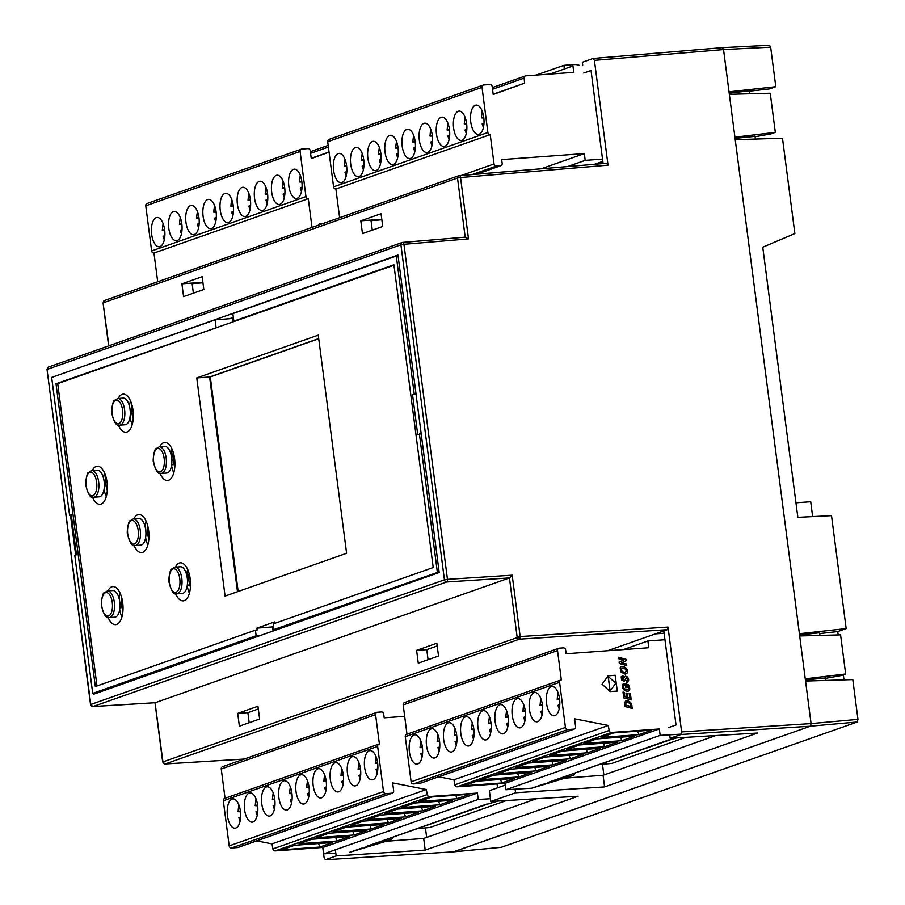 <?xml version="1.0" encoding="UTF-8"?>
<svg xmlns="http://www.w3.org/2000/svg" width="905" height="905" viewBox="0 0 905 905"><rect width="100%" height="100%" fill="white"/><g stroke="black" fill="none" stroke-linecap="round" stroke-linejoin="round"><path stroke-width="1.36" d="M159.993 473.349A19.084 8.699 -94.2 0 0 167.516 480.51A19.084 8.699 -94.2 0 0 174.575 458.507A19.084 8.699 -94.2 0 0 164.744 442.455A19.084 8.699 -94.2 0 0 159.744 446.776M171.554 465.509A19.084 8.699 -94.2 0 0 173.771 472.874M134.064 545.421A19.084 8.699 -94.2 0 0 141.576 552.582A19.084 8.699 -94.2 0 0 148.635 530.579A19.084 8.699 -94.2 0 0 138.804 514.526A19.084 8.699 -94.2 0 0 133.816 518.848M145.626 537.581A19.084 8.699 -94.2 0 0 147.832 544.946M108.125 617.493A19.084 8.699 -94.2 0 0 115.636 624.654A19.084 8.699 -94.2 0 0 122.695 602.651A19.084 8.699 -94.2 0 0 112.876 586.598A19.084 8.699 -94.2 0 0 107.876 590.92M119.686 609.642A19.084 8.699 -94.2 0 0 121.892 617.018M175.627 593.714A19.084 8.699 -94.2 0 0 183.149 600.875A19.084 8.699 -94.2 0 0 190.197 578.872A19.084 8.699 -94.2 0 0 180.378 562.82A19.084 8.699 -94.2 0 0 175.378 567.141M187.188 585.874A19.084 8.699 -94.2 0 0 189.405 593.239M92.491 497.128A19.084 8.699 -94.2 0 0 100.003 504.289A19.084 8.699 -94.2 0 0 107.062 482.286A19.084 8.699 -94.2 0 0 97.242 466.233A19.084 8.699 -94.2 0 0 92.242 470.555M104.052 489.288A19.084 8.699 -94.2 0 0 106.258 496.653M118.431 425.056A19.084 8.699 -94.2 0 0 125.942 432.217A19.084 8.699 -94.2 0 0 133.001 410.214A19.084 8.699 -94.2 0 0 123.182 394.161A19.084 8.699 -94.2 0 0 118.182 398.483M129.992 417.216A19.084 8.699 -94.2 0 0 132.198 424.581M172.041 449.106A19.084 8.699 -94.2 0 0 171.056 454.57M146.101 521.178A19.084 8.699 -94.2 0 0 145.117 526.642M120.161 593.239A19.084 8.699 -94.2 0 0 119.177 598.714M187.674 569.471A19.084 8.699 -94.2 0 0 186.69 574.935M104.539 472.885A19.084 8.699 -94.2 0 0 103.543 478.349M318.718 338.572L209.609 376.989L318.741 338.753L210.299 376.944L238.162 591.485L210.299 376.944L196.758 377.928L225.085 596.09L346.604 553.283L318.266 335.133L196.758 377.928M130.467 400.813A19.084 8.699 -94.2 0 0 129.483 406.277M71.348 515.375L69.595 515.409L71.28 514.809L76.472 554.799L74.787 555.387L92.706 693.377L96.869 693.072M69.595 515.409L51.664 377.419L215.107 319.861L232.483 318.469L232.936 321.92M416.096 394.569L412.533 394.614L416.017 393.992M421.187 433.778L417.725 434.604L412.533 394.614M260.425 635.468L256.149 635.808L255.414 630.163L257.144 630.027L256.907 628.149L272.541 626.905L273.072 631.011M255.414 630.163L95.342 686.544L56.02 383.754L235.492 321.015L233.841 321.128L232.857 313.605L396.3 256.036L414.219 394.026M398.087 255.911L396.3 256.036M439.129 571.858L273.898 629.552L277.959 629.292M419.411 434.015L437.33 571.994M256.149 635.808L92.706 693.377M216.091 327.384L215.107 319.861M233.841 321.128L393.901 264.758L433.224 567.537L273.163 623.918L273.898 629.552M256.907 628.149L274.566 621.927L274.758 623.353M96.982 685.967L57.716 383.63L56.02 383.754M57.716 383.63L217.822 327.237M235.492 321.015L393.958 265.21M233.354 317.384L229.599 318.696M154.993 702.733L162.685 761.976L520.16 636.566A2.285 1.029 86.3 0 1 519.436 639.179A2.285 2.025 -109.4 0 1 517.128 637.075L509.447 577.944L512.185 575.195L447.466 579.358A2.285 1.029 86.3 0 1 446.742 581.972A2.285 2.025 -109.4 0 1 444.434 579.856L447.466 579.358L403.947 244.293L400.926 244.803A2.285 2.025 -109.4 0 1 402.646 242.393A2.285 1.029 85.2 0 1 402.77 242.37A2.285 1.029 85.2 0 1 403.947 244.293L468.507 238.897L460.543 177.527L457.511 178.025A2.285 2.025 -109.4 0 1 459.231 175.627A2.285 1.029 85.2 0 1 459.355 175.604A2.285 1.029 85.2 0 1 460.543 177.527L608.024 165.185L594.415 60.364L593.103 58.463L722.348 47.637L723.536 49.56L722.224 47.66L593.352 58.44M501.223 847.318L857.25 721.986L810.36 726.206L680.911 734.521L681.635 731.907L668.014 627.075L667.302 629.688L519.436 639.179L165.23 763.944A2.285 1.063 86.5 0 1 165.095 763.967A2.285 1.063 86.5 0 1 164.857 763.922M244.192 759.069L165.23 763.944A2.285 2.025 -109.4 0 1 162.923 761.829L155.049 702.71M90.545 704.565L444.434 579.856L400.926 244.803L47.275 369.364A2.285 2.025 -109.4 0 1 48.542 367.057L47.037 369.512L90.545 704.565L92.955 706.556A2.285 1.063 86.5 0 1 92.729 706.511M47.037 369.512L90.783 704.418A2.285 2.025 -109.4 0 0 93.091 706.522L155.253 702.699L509.447 577.944L446.742 581.972L93.091 706.522A2.285 1.063 86.5 0 1 92.955 706.556L155.128 702.721M603.861 774.985L602.481 764.295M497.037 783.922L497.546 787.814L505.239 785.11L489.367 790.699L490.77 801.491L578.114 796.23L425.203 850.089L336.174 855.938L335.37 849.772M749.544 93.792L749.159 90.896L754.419 89.041L729.023 91.835L723.536 49.56L729.351 94.324L770.246 93.249L775.325 132.368L770.936 133.906L755.121 136.745M775.325 132.368L734.917 137.198L799.692 635.955L840.587 634.88L845.666 673.999L841.277 675.549L825.541 678.365M655.367 633.896L664.112 633.24M257.959 706.251L259.622 719.034L239.373 726.172L237.71 713.378L257.959 706.251M237.71 713.378L247.868 712.642L249.18 722.71M436.855 643.24L438.518 656.023L418.268 663.161L416.605 650.367L436.855 643.24M416.605 650.367L426.764 649.632L428.076 659.7M193.387 293.163L192.154 283.684L202.958 282.801M202.901 282.303L181.916 283.831L202.166 276.704L203.829 289.487L183.579 296.625L181.916 283.831M372.283 230.164L371.05 220.684L381.853 219.791M381.797 219.304L360.812 220.82L381.062 213.693L382.725 226.476L362.475 233.614L360.812 220.82M402.883 242.382L465.193 237.167L457.511 178.025L103.306 302.79A2.285 2.025 -109.4 0 1 104.573 300.483L103.068 302.937L108.645 345.891M52.558 377.114L397.974 255.04L439.208 572.503L93.735 694.18L93.622 693.309M52.501 376.718L53.961 376.616M75.669 555.082L70.511 515.386M426.764 649.632L437.206 645.955M247.868 712.642L258.31 708.966M607.549 650.74L667.302 629.688M536.427 798.742L423.687 838.449L425.203 850.089M423.687 838.449L385.994 841.288M669.7 734.815L670.153 738.299L757.496 733.05L604.585 786.909L515.567 792.757L515.103 789.183M715.81 735.561L603.081 775.268L604.585 786.909M603.081 775.268L564.89 778.142M515.567 792.757L490.77 801.491M845.666 673.999L805.258 678.829L811.072 723.593L681.635 731.907M501.461 847.295L453.744 851.809L325.291 859.75L453.744 851.809L810.36 726.206L811.072 723.593L857.963 719.373L852.804 679.598L805.552 681.058L811.072 723.593L810.36 726.206L453.473 851.82M468.507 238.897L465.317 237.144L402.193 242.495L48.542 367.057M459.48 175.604L606.848 163.262L458.79 175.717L104.573 300.483M606.723 163.285L608.024 165.185M735.064 138.363L755.064 136.361M805.416 679.994L825.484 677.969M680.911 734.521L670.153 738.299M668.75 727.518L676.024 724.962L663.806 630.921M593.103 58.463L582.356 62.253L582.718 65.103M583.748 73.045L591.022 70.488L603.103 163.567M108.883 345.801L103.068 302.937M322.768 847.442L324.114 857.827L325.415 859.727L336.174 855.938M579.483 65.386A15.261 13.485 70.6 0 0 574.053 64.583L563.894 65.318L536.179 75.081M564.369 68.972L563.894 65.318M755.019 135.976L755.415 139.065M857.25 721.986L857.963 719.373M825.813 680.436L825.439 677.596M819.964 635.423L819.613 632.765L799.567 635.005M749.159 90.896L729.192 93.136M795.993 503.112L797.067 502.728L796.242 504.979M844.014 679.87L843.358 674.813M838.177 634.948L837.736 631.566L819.726 633.579M812.656 516.608L810.722 501.743L797.067 502.728M760.89 138.895L735.233 139.687L799.409 633.726L846.175 628.59L831.514 515.658L797.848 517.355L762.757 247.201L794.873 233.558L782.486 138.216L760.89 138.895M837.736 631.566L846.175 628.59M754.419 89.041L775.8 86.699L769.454 88.928L749.204 91.201M775.8 86.699L770.664 47.173L769.499 45.25L722.36 47.637M426.662 837.397L425.429 827.905M255.923 805.733L257.654 805.631M273.072 799.692L274.792 799.59M290.211 793.651L291.942 793.561M307.361 787.622L309.091 787.52M324.51 781.581L326.241 781.479M341.66 775.54L343.38 775.438M358.799 769.499L360.529 769.397M377.577 762.542L375.417 763.3L377.679 763.356M496.562 801.14L488.236 803.9L498.033 801.049M367.453 846.039A1.527 1.346 -109.4 0 1 366.83 846.254L488.236 803.9M493.768 801.954L492.399 802.034A1.527 1.346 70.6 0 0 493.021 801.807M490.408 798.742L478.236 799.454L477.399 793.063L429.536 796.547A2.285 2.025 -109.4 0 1 427.228 794.556L426.334 789.533L392.646 782.893L393.675 790.8A2.285 2.025 -109.4 0 1 391.933 793.199L385.835 793.64A2.285 2.025 -109.4 0 1 383.505 791.536L377.645 746.399A2.285 2.025 -109.4 0 1 379.387 743.989L375.575 714.656A2.285 2.025 -109.4 0 1 377.317 712.246L381.378 711.952A2.285 2.025 -109.4 0 1 383.709 714.068L384.195 717.823L404.671 716.341M393.189 837.023L392.397 838.29A3.812 3.371 -109.4 0 1 390.632 839.648L366.83 846.254M349.681 852.295L385.1 841.593A3.812 3.371 70.6 0 0 385.406 841.48M362.667 848.121L368.199 846.175M429.536 796.547L275.211 850.892L323.074 847.419L323.911 853.811L335.812 853.11M275.211 850.892A2.285 2.025 -109.4 0 1 272.903 848.901L272.009 843.89L256.749 840.881M392.397 793.108L238.083 847.453A2.285 2.025 -109.4 0 1 237.608 847.555L231.51 847.996A2.285 2.025 -109.4 0 1 229.191 845.892L223.32 800.755A2.285 2.025 -109.4 0 1 224.598 798.448L378.923 744.091M225.051 798.289L221.25 769.012A2.285 2.025 -109.4 0 1 222.528 766.705L376.853 712.348M478.236 799.454L323.911 853.811M323.074 847.419L477.399 793.063M456.991 798.73L419.06 801.491L431.877 796.977L469.819 794.217L456.991 798.73L455.769 795.235M439.853 804.771L401.911 807.532L414.739 803.018L452.67 800.258L439.853 804.771L438.631 801.276M422.703 810.812L384.761 813.572L397.589 809.059L435.531 806.298L422.703 810.812L421.481 807.317M405.553 816.853L367.611 819.613L380.439 815.088L418.382 812.339L405.553 816.853L404.331 813.357M388.403 822.894L350.473 825.654L363.29 821.129L401.232 818.38L388.403 822.894L387.182 819.398M371.265 828.935L333.323 831.695L346.151 827.17L384.082 824.41L371.265 828.935L370.043 825.439M354.115 834.976L316.173 837.725L329.001 833.211L366.944 830.451L354.115 834.976L352.893 831.469M336.965 841.017L299.023 843.765L311.852 839.252L349.794 836.492L336.965 841.017L335.744 837.51M319.816 847.046L281.874 849.806L294.702 845.293L332.644 842.532L319.816 847.046L318.594 843.551M426.334 789.533L272.009 843.89M369.251 750.731A14.695 6.697 -94.2 0 0 364.523 766.603A14.695 6.697 -94.2 0 0 372.193 779.872A14.695 6.697 -94.2 0 0 373.007 779.703A14.695 6.697 -94.2 0 0 377.724 763.831A14.695 6.697 -94.2 0 0 370.066 750.562A14.695 6.697 -94.2 0 0 369.251 750.731M376.231 757.033A12.014 5.475 85.8 0 0 375.417 763.3L375.948 763.458M377.351 772.576A12.014 5.475 85.8 0 1 376.197 769.318L377.849 768.741M355.857 785.732A14.695 6.697 -94.2 0 0 360.586 769.861A14.695 6.697 -94.2 0 0 352.916 756.603A14.695 6.697 -94.2 0 0 352.102 756.772A14.695 6.697 -94.2 0 0 347.373 772.644A14.695 6.697 -94.2 0 0 355.043 785.913A14.695 6.697 -94.2 0 0 355.857 785.732M359.081 763.073A12.014 5.475 85.8 0 0 358.278 769.341L360.428 768.583M360.699 774.782L359.059 775.359A12.014 5.475 85.8 0 0 360.213 778.605M338.719 791.773A14.695 6.697 -94.2 0 0 343.436 775.902A14.695 6.697 -94.2 0 0 335.766 762.644A14.695 6.697 -94.2 0 0 334.952 762.813A14.695 6.697 -94.2 0 0 330.235 778.685A14.695 6.697 -94.2 0 0 337.893 791.943A14.695 6.697 -94.2 0 0 338.719 791.773M341.932 769.114A12.014 5.475 85.8 0 0 341.128 775.381L343.278 774.623M343.549 780.823L341.909 781.4A12.014 5.475 85.8 0 0 343.063 784.646M321.569 797.814A14.695 6.697 -94.2 0 0 326.286 781.943A14.695 6.697 -94.2 0 0 318.617 768.684A14.695 6.697 -94.2 0 0 317.802 768.854A14.695 6.697 -94.2 0 0 313.085 784.726A14.695 6.697 -94.2 0 0 320.755 797.984A14.695 6.697 -94.2 0 0 321.569 797.814M324.782 775.155A12.014 5.475 85.8 0 0 323.979 781.422L326.128 780.664M326.4 786.864L324.759 787.441A12.014 5.475 85.8 0 0 325.913 790.687M304.419 803.855A14.695 6.697 -94.2 0 0 309.137 787.984A14.695 6.697 -94.2 0 0 301.478 774.725A14.695 6.697 -94.2 0 0 300.652 774.895A14.695 6.697 -94.2 0 0 295.935 790.766A14.695 6.697 -94.2 0 0 303.605 804.025A14.695 6.697 -94.2 0 0 304.419 803.855M307.643 781.196A12.014 5.475 85.8 0 0 306.829 787.463L308.99 786.705M309.261 792.904L307.61 793.481A12.014 5.475 85.8 0 0 308.763 796.728M287.27 809.896A14.695 6.697 -94.2 0 0 291.998 794.024A14.695 6.697 -94.2 0 0 284.328 780.766A14.695 6.697 -94.2 0 0 283.514 780.936A14.695 6.697 -94.2 0 0 278.785 796.807A14.695 6.697 -94.2 0 0 286.455 810.066A14.695 6.697 -94.2 0 0 287.27 809.896M290.494 787.237A12.014 5.475 85.8 0 0 289.69 793.504L291.84 792.746M292.111 798.945L290.471 799.522A12.014 5.475 85.8 0 0 291.625 802.769M270.131 815.937A14.695 6.697 -94.2 0 0 274.849 800.065A14.695 6.697 -94.2 0 0 267.179 786.796A14.695 6.697 -94.2 0 0 266.364 786.977A14.695 6.697 -94.2 0 0 261.647 802.848A14.695 6.697 -94.2 0 0 269.305 816.106A14.695 6.697 -94.2 0 0 270.131 815.937M273.344 793.278A12.014 5.475 85.8 0 0 272.541 799.545L274.69 798.787M274.962 804.975L273.321 805.563A12.014 5.475 85.8 0 0 274.475 808.81M252.981 821.978A14.695 6.697 -94.2 0 0 257.699 806.106A14.695 6.697 -94.2 0 0 250.029 792.837A14.695 6.697 -94.2 0 0 249.214 793.018A14.695 6.697 -94.2 0 0 244.497 808.878A14.695 6.697 -94.2 0 0 252.167 822.147A14.695 6.697 -94.2 0 0 252.981 821.978M256.194 799.319A12.014 5.475 85.8 0 0 255.391 805.574L257.54 804.828M257.812 811.016L256.172 811.593A12.014 5.475 85.8 0 0 257.325 814.851M235.832 828.007A14.695 6.697 -94.2 0 0 240.549 812.136A14.695 6.697 -94.2 0 0 232.89 798.877A14.695 6.697 -94.2 0 0 232.065 799.047A14.695 6.697 -94.2 0 0 227.347 814.919A14.695 6.697 -94.2 0 0 235.017 828.188A14.695 6.697 -94.2 0 0 235.832 828.007M240.673 817.057L239.022 817.634A12.014 5.475 85.8 0 0 240.176 820.88M240.391 810.857L238.241 811.615A12.014 5.475 85.8 0 1 239.056 805.348M238.773 811.774L240.504 811.672M506.449 800.54L430.045 827.453L416.651 828.754M437.85 741.659L439.581 741.557M455 735.618L456.731 735.516M472.15 729.577L473.881 729.475M489.3 723.536L491.019 723.434M506.438 717.495L508.169 717.394M523.588 711.454L525.319 711.364M540.738 705.414L542.468 705.323M559.505 698.468L557.356 699.226L559.607 699.282M626.554 664.021L621.554 662.675L626.136 660.786L625.932 659.27L618.488 657.256L618.692 658.761L623.669 660.107L619.111 662.008L619.303 663.523L626.746 665.537L626.554 664.021L621.452 662.709L626.034 660.82L625.83 659.304L618.5 657.324M626.633 665.503L626.452 664.055M625.276 672.483L622.482 671.657L621.113 669.711L622.289 668.014L624.959 668.772L626.328 670.809L625.174 672.517L622.38 671.691L621.113 669.711M626.769 673.648L627.629 671.736L627.131 669.451L623.341 666.465L621.034 666.68L620.106 667.788L620.988 672.008L625.05 674.123L626.769 673.648L627.459 672.381L626.09 668.128L623.998 666.736L621.633 666.453M622.912 675.481L621.169 676.804L621.577 679.915L624.212 681.205L626.577 677.834L627.459 679.904L626.339 680.865L626.611 682.381L627.482 682.313L628.726 680.051L627.697 677.064L625.083 676.363L623.002 679.678L622.165 678.049L623.172 677.042L622.912 675.481L622.255 675.605M623.07 677.064L622.81 675.515M624.473 681.08L625.197 679.723M625.604 678.614L625.298 679.689M627.855 682.166L628.375 678.524L627.052 676.623L625.389 676.227M623.409 679.7L622.38 679.202M628.172 691.205L629.857 689.01L628.477 684.689L625.287 683.818L625.751 687.359L626.995 687.687L626.724 685.673L627.991 686.262L628.579 688.547L627.98 689.553L625.808 689.486L623.952 688.162L623.364 686.273L624.393 684.995L624.031 683.479L622.482 684.485L622.369 687.529L623.703 689.712L625.83 691.013L628.172 691.205L629.382 690.368L629.699 688.151L628.67 685.187L625.298 683.886M626.724 685.673L626.882 687.664M627.98 689.553L625.706 689.519L623.85 688.196L623.262 686.307L624.292 685.028L623.941 683.513M624.031 683.479L623.387 683.682M630.412 693.75L629.167 693.411L629.767 698.004L627.742 697.416L627.21 693.321L625.966 692.992L626.498 697.076L624.801 696.612L624.258 692.382L623.013 692.054L623.771 697.913L631.215 699.916L630.412 693.75L629.179 693.479M631.102 699.893L630.31 693.784M629.767 698.004L627.64 697.45L627.108 693.354L625.966 693.049M626.498 697.076L624.699 696.658L624.156 692.427L623.025 692.121M630.921 706.522L625.898 705.165L625.864 702.812L628.398 702.574L630.265 703.886L630.921 706.522L625.796 705.21L625.672 704.26M631.962 705.685L630.389 702.156L626.441 700.764L624.552 702.325L624.88 706.454L632.324 708.479L630.751 702.676L628.489 701.07L625.808 700.923M632.21 708.445L631.86 705.73M610.117 691.058L608.103 676.386L615.773 683.218L610.117 691.058L608.205 676.352M617.199 691.081L615.151 675.311L608.115 675.831M615.253 675.277L608.137 675.797L602.051 684.214L610.185 691.59L617.3 691.081L615.151 675.311M675.368 737.994L670.164 739.826L676.736 737.903M549.392 781.954A1.527 1.346 -109.4 0 1 548.758 782.18L670.164 739.826M681.318 734.136L660.164 735.38L659.338 728.978L611.463 732.462A2.285 2.025 -109.4 0 1 609.156 730.471L608.273 725.459L574.585 718.819L575.603 726.715A2.285 2.025 -109.4 0 1 573.872 729.125L567.774 729.566A2.285 2.025 -109.4 0 1 565.444 727.462L559.584 682.325A2.285 2.025 -109.4 0 1 561.326 679.915L557.514 650.582A2.285 2.025 -109.4 0 1 559.245 648.172L563.317 647.878A2.285 2.025 -109.4 0 1 565.636 649.982L566.134 653.749L648.783 647.742L647.901 640.966L664.949 639.733M575.116 772.949L574.324 774.216A3.812 3.371 -109.4 0 1 572.571 775.562L548.758 782.18M611.463 732.462L457.149 786.818L505.013 783.334L505.838 789.737L531.62 788.221L567.039 777.519A3.812 3.371 70.6 0 0 567.345 777.406M544.606 784.047L550.138 782.101M531.62 788.221A1.527 1.346 70.6 0 0 532.242 787.995M457.149 786.818A2.285 2.025 -109.4 0 1 454.842 784.827L453.948 779.816L438.676 776.807M574.336 729.023L420.01 783.379A2.285 2.025 -109.4 0 1 419.547 783.481L413.449 783.922A2.285 2.025 -109.4 0 1 411.119 781.807L405.259 736.67A2.285 2.025 -109.4 0 1 406.526 734.362L560.851 680.017M406.99 734.204L403.189 704.927A2.285 2.025 -109.4 0 1 404.456 702.619L558.781 648.274M623.455 649.575L647.901 640.966M660.164 735.38L505.838 789.737M505.013 783.334L659.338 728.978M638.93 734.656L600.988 737.417L613.816 732.892L651.758 730.143L638.93 734.656L637.708 731.161M621.78 740.697L583.838 743.458L596.667 738.933L634.609 736.172L621.78 740.697L620.558 737.202M604.631 746.738L566.7 749.498L579.517 744.973L617.459 742.213L604.631 746.738L603.409 743.243M587.492 752.779L549.55 755.528L562.378 751.014L600.309 748.254L587.492 752.779L586.27 749.272M570.342 758.809L532.4 761.569L545.229 757.055L583.171 754.295L570.342 758.809L569.121 755.313M553.193 764.849L515.25 767.61L528.079 763.096L566.021 760.336L553.193 764.849L551.971 761.354M536.043 770.89L498.112 773.651L510.929 769.137L548.871 766.377L536.043 770.89L534.821 767.395M518.904 776.931L480.962 779.691L493.791 775.178L531.721 772.418L518.904 776.931L517.683 773.436M501.755 782.972L463.813 785.732L476.641 781.207L514.583 778.447L501.755 782.972L500.533 779.476M608.273 725.459L453.948 779.816M551.179 686.657A14.695 6.697 -94.2 0 0 546.462 702.529A14.695 6.697 -94.2 0 0 554.12 715.787A14.695 6.697 -94.2 0 0 554.946 715.617A14.695 6.697 -94.2 0 0 559.663 699.746A14.695 6.697 -94.2 0 0 551.993 686.488A14.695 6.697 -94.2 0 0 551.179 686.657M558.159 692.958A12.014 5.475 85.8 0 0 557.356 699.226L557.887 699.384M559.29 708.491A12.014 5.475 85.8 0 1 558.136 705.244L559.776 704.667M537.796 721.658A14.695 6.697 -94.2 0 0 542.514 705.787A14.695 6.697 -94.2 0 0 534.844 692.529A14.695 6.697 -94.2 0 0 534.029 692.698A14.695 6.697 -94.2 0 0 529.312 708.57A14.695 6.697 -94.2 0 0 536.982 721.828A14.695 6.697 -94.2 0 0 537.796 721.658M541.009 698.999A12.014 5.475 85.8 0 0 540.206 705.267L542.355 704.509M542.627 710.708L540.986 711.285A12.014 5.475 85.8 0 0 542.14 714.531M520.647 727.699A14.695 6.697 -94.2 0 0 525.364 711.828A14.695 6.697 -94.2 0 0 517.705 698.558A14.695 6.697 -94.2 0 0 516.891 698.739A14.695 6.697 -94.2 0 0 512.162 714.611A14.695 6.697 -94.2 0 0 519.832 727.869A14.695 6.697 -94.2 0 0 520.647 727.699M523.871 705.04A12.014 5.475 85.8 0 0 523.056 711.307L525.217 710.549M525.488 716.737L523.837 717.326A12.014 5.475 85.8 0 0 524.99 720.572M503.497 733.74A14.695 6.697 -94.2 0 0 508.225 717.869A14.695 6.697 -94.2 0 0 500.556 704.599A14.695 6.697 -94.2 0 0 499.741 704.78A14.695 6.697 -94.2 0 0 495.012 720.64A14.695 6.697 -94.2 0 0 502.682 733.91A14.695 6.697 -94.2 0 0 503.497 733.74M506.721 711.081A12.014 5.475 85.8 0 0 505.918 717.348L508.067 716.59M508.339 722.778L506.698 723.355A12.014 5.475 85.8 0 0 507.852 726.613M486.358 739.781A14.695 6.697 -94.2 0 0 491.076 723.909A14.695 6.697 -94.2 0 0 483.406 710.64A14.695 6.697 -94.2 0 0 482.591 710.81A14.695 6.697 -94.2 0 0 477.874 726.681A14.695 6.697 -94.2 0 0 485.533 739.951A14.695 6.697 -94.2 0 0 486.358 739.781M489.571 717.122A12.014 5.475 85.8 0 0 488.768 723.378L490.917 722.62M491.189 728.819L489.548 729.396A12.014 5.475 85.8 0 0 490.702 732.654M469.209 745.822A14.695 6.697 -94.2 0 0 473.926 729.95A14.695 6.697 -94.2 0 0 466.256 716.681A14.695 6.697 -94.2 0 0 465.442 716.851A14.695 6.697 -94.2 0 0 460.724 732.722A14.695 6.697 -94.2 0 0 468.394 745.992A14.695 6.697 -94.2 0 0 469.209 745.822M472.421 723.163A12.014 5.475 85.8 0 0 471.618 729.419L473.768 728.661M474.039 734.86L472.399 735.437A12.014 5.475 85.8 0 0 473.553 738.695M452.059 751.851A14.695 6.697 -94.2 0 0 456.776 735.98A14.695 6.697 -94.2 0 0 449.118 722.722A14.695 6.697 -94.2 0 0 448.303 722.891A14.695 6.697 -94.2 0 0 443.574 738.763A14.695 6.697 -94.2 0 0 451.244 752.032A14.695 6.697 -94.2 0 0 452.059 751.851M455.283 729.192A12.014 5.475 85.8 0 0 454.468 735.46L456.629 734.702M456.901 740.901L455.249 741.478A12.014 5.475 85.8 0 0 456.403 744.725M434.909 757.892A14.695 6.697 -94.2 0 0 439.638 742.021A14.695 6.697 -94.2 0 0 431.968 728.763A14.695 6.697 -94.2 0 0 431.153 728.932A14.695 6.697 -94.2 0 0 426.425 744.804A14.695 6.697 -94.2 0 0 434.095 758.062A14.695 6.697 -94.2 0 0 434.909 757.892M438.133 735.233A12.014 5.475 85.8 0 0 437.33 741.5L439.479 740.742M439.751 746.942L438.111 747.519A12.014 5.475 85.8 0 0 439.264 750.765M417.759 763.933A14.695 6.697 -94.2 0 0 422.488 748.062A14.695 6.697 -94.2 0 0 414.818 734.803A14.695 6.697 -94.2 0 0 414.004 734.973A14.695 6.697 -94.2 0 0 409.286 750.845A14.695 6.697 -94.2 0 0 416.945 764.103A14.695 6.697 -94.2 0 0 417.759 763.933M422.601 752.983L420.961 753.56A12.014 5.475 85.8 0 0 422.115 756.806M422.33 746.783L420.18 747.541A12.014 5.475 85.8 0 1 420.983 741.274M420.712 747.688L422.431 747.598M685.832 737.36L611.984 763.368L598.59 764.68M300.155 182.052L301.885 181.95M147.515 203.399A2.285 2.025 70.6 0 0 145.773 205.808L151.633 250.934A2.285 2.025 70.6 0 0 153.963 253.049L157.696 281.772M329.058 152.164L311.286 158.613L310.257 150.705A2.285 2.025 70.6 0 0 307.938 148.601L301.84 149.042A2.285 2.025 70.6 0 0 300.098 151.452L305.958 196.589A2.285 2.025 70.6 0 0 308.288 198.693L312.01 227.415M319.861 224.655L319.737 223.682L323.368 223.411M308.288 198.693L153.963 253.049M311.241 158.296L329.047 152.029M160.038 246.601A14.695 6.697 -94.2 0 0 164.755 230.73A14.695 6.697 -94.2 0 0 157.097 217.472A14.695 6.697 -94.2 0 0 156.271 217.641A14.695 6.697 -94.2 0 0 151.554 233.513A14.695 6.697 -94.2 0 0 159.223 246.771A14.695 6.697 -94.2 0 0 160.038 246.601M164.868 235.651L163.228 236.228A12.014 5.475 85.8 0 0 164.382 239.474M164.597 229.451L162.448 230.209L164.71 230.266M163.251 223.942A12.014 5.475 85.8 0 0 162.448 230.209L162.979 230.368M173.421 211.6A14.695 6.697 -94.2 0 0 168.703 227.472A14.695 6.697 -94.2 0 0 176.373 240.73A14.695 6.697 -94.2 0 0 177.188 240.56A14.695 6.697 -94.2 0 0 181.905 224.689A14.695 6.697 -94.2 0 0 174.235 211.431A14.695 6.697 -94.2 0 0 173.421 211.6M182.018 229.61L180.378 230.187A12.014 5.475 85.8 0 0 181.532 233.433M180.4 217.901A12.014 5.475 85.8 0 0 179.597 224.169L181.747 223.411M180.129 224.327L181.848 224.225M190.57 205.559A14.695 6.697 -94.2 0 0 185.853 221.431A14.695 6.697 -94.2 0 0 193.512 234.7A14.695 6.697 -94.2 0 0 194.326 234.519A14.695 6.697 -94.2 0 0 199.055 218.648A14.695 6.697 -94.2 0 0 191.385 205.39A14.695 6.697 -94.2 0 0 190.57 205.559M199.168 223.569L197.528 224.146A12.014 5.475 85.8 0 0 198.681 227.393M197.55 211.861A12.014 5.475 85.8 0 0 196.747 218.128L198.896 217.37M197.267 218.286L198.998 218.184M207.72 199.519A14.695 6.697 -94.2 0 0 202.992 215.39A14.695 6.697 -94.2 0 0 210.661 228.66A14.695 6.697 -94.2 0 0 211.476 228.49A14.695 6.697 -94.2 0 0 216.193 212.618A14.695 6.697 -94.2 0 0 208.535 199.349A14.695 6.697 -94.2 0 0 207.72 199.519M216.318 217.528L214.677 218.105A12.014 5.475 85.8 0 0 215.831 221.363M214.7 205.831A12.014 5.475 85.8 0 0 213.897 212.087L216.046 211.329M214.417 212.245L216.148 212.143M224.859 193.478A14.695 6.697 -94.2 0 0 220.141 209.349A14.695 6.697 -94.2 0 0 227.811 222.619A14.695 6.697 -94.2 0 0 228.626 222.449A14.695 6.697 -94.2 0 0 233.343 206.578A14.695 6.697 -94.2 0 0 225.684 193.308A14.695 6.697 -94.2 0 0 224.859 193.478M233.456 211.487L231.816 212.064A12.014 5.475 85.8 0 0 232.97 215.322M231.85 199.79A12.014 5.475 85.8 0 0 231.035 206.046L233.185 205.288M231.567 206.204L233.298 206.102M242.008 187.448A14.695 6.697 -94.2 0 0 237.291 203.308A14.695 6.697 -94.2 0 0 244.961 216.578A14.695 6.697 -94.2 0 0 245.775 216.408A14.695 6.697 -94.2 0 0 250.493 200.537A14.695 6.697 -94.2 0 0 242.823 187.267A14.695 6.697 -94.2 0 0 242.008 187.448M250.606 205.446L248.966 206.023A12.014 5.475 85.8 0 0 250.119 209.281M248.988 193.749A12.014 5.475 85.8 0 0 248.185 200.005L250.334 199.258M248.717 200.163L250.436 200.062M259.158 181.407A14.695 6.697 -94.2 0 0 254.441 197.279A14.695 6.697 -94.2 0 0 262.099 210.537A14.695 6.697 -94.2 0 0 262.914 210.367A14.695 6.697 -94.2 0 0 267.642 194.496A14.695 6.697 -94.2 0 0 259.973 181.226A14.695 6.697 -94.2 0 0 259.158 181.407M267.756 199.405L266.115 199.994A12.014 5.475 85.8 0 0 267.269 203.24M266.138 187.708A12.014 5.475 85.8 0 0 265.335 193.975L267.484 193.218M265.855 194.123L267.586 194.021M276.308 175.366A14.695 6.697 -94.2 0 0 271.579 191.238A14.695 6.697 -94.2 0 0 279.249 204.496A14.695 6.697 -94.2 0 0 280.064 204.326A14.695 6.697 -94.2 0 0 284.781 188.455A14.695 6.697 -94.2 0 0 277.122 175.197A14.695 6.697 -94.2 0 0 276.308 175.366M284.905 193.376L283.265 193.953A12.014 5.475 85.8 0 0 284.419 197.2M283.288 181.667A12.014 5.475 85.8 0 0 282.484 187.935L284.634 187.177M283.005 188.082L284.736 187.991M293.446 169.326A14.695 6.697 -94.2 0 0 288.729 185.197A14.695 6.697 -94.2 0 0 296.399 198.455A14.695 6.697 -94.2 0 0 297.213 198.286A14.695 6.697 -94.2 0 0 301.931 182.414A14.695 6.697 -94.2 0 0 294.272 169.156A14.695 6.697 -94.2 0 0 293.446 169.326M300.437 175.627A12.014 5.475 85.8 0 0 299.623 181.894L301.772 181.136M301.557 191.159A12.014 5.475 85.8 0 1 300.403 187.912L302.055 187.335M482.094 117.967L483.813 117.876M329.443 139.325A2.285 2.025 70.6 0 0 327.701 141.723L333.572 186.86A2.285 2.025 70.6 0 0 335.891 188.975L339.624 217.686M602.526 159.099L585.196 160.366L584.325 153.59L501.664 159.597L502.162 163.364A2.285 2.025 70.6 0 1 500.42 165.773L476.596 174.156M492.32 87.593L525.432 75.93A2.285 2.025 70.6 0 1 525.907 75.828L573.77 72.343L572.944 65.952L549.844 74.086M525.432 75.93A2.285 2.025 70.6 0 0 524.153 78.113L524.572 83.158L493.214 94.527L492.196 86.631A2.285 2.025 70.6 0 0 489.865 84.527L483.768 84.968A2.285 2.025 70.6 0 0 482.026 87.366L487.885 132.503A2.285 2.025 70.6 0 0 490.216 134.619L494.028 163.952A2.285 2.025 70.6 0 0 496.347 166.068L500.42 165.773M490.216 134.619L335.891 188.975M541.303 168.749L584.325 153.59M585.196 160.366L567.673 166.543M493.18 94.222L524.572 83.158M341.966 182.527A14.695 6.697 -94.2 0 0 346.694 166.656A14.695 6.697 -94.2 0 0 339.024 153.386A14.695 6.697 -94.2 0 0 338.21 153.567A14.695 6.697 -94.2 0 0 333.493 169.439A14.695 6.697 -94.2 0 0 341.151 182.697A14.695 6.697 -94.2 0 0 341.966 182.527M346.807 171.565L345.167 172.154A12.014 5.475 85.8 0 0 346.321 175.4M346.536 165.377L344.386 166.135L346.638 166.181M345.19 159.868A12.014 5.475 85.8 0 0 344.386 166.135L344.918 166.282M355.36 147.526A14.695 6.697 -94.2 0 0 350.631 163.398A14.695 6.697 -94.2 0 0 358.301 176.656A14.695 6.697 -94.2 0 0 359.115 176.486A14.695 6.697 -94.2 0 0 363.844 160.615A14.695 6.697 -94.2 0 0 356.174 147.357A14.695 6.697 -94.2 0 0 355.36 147.526M363.957 165.536L362.317 166.113A12.014 5.475 85.8 0 0 363.471 169.359M362.339 153.827A12.014 5.475 85.8 0 0 361.536 160.095L363.686 159.337M362.057 160.242L363.787 160.151M372.498 141.485A14.695 6.697 -94.2 0 0 367.781 157.357A14.695 6.697 -94.2 0 0 375.451 170.615A14.695 6.697 -94.2 0 0 376.265 170.445A14.695 6.697 -94.2 0 0 380.982 154.574A14.695 6.697 -94.2 0 0 373.324 141.316A14.695 6.697 -94.2 0 0 372.498 141.485M381.107 159.495L379.455 160.072A12.014 5.475 85.8 0 0 380.609 163.319M379.489 147.786A12.014 5.475 85.8 0 0 378.675 154.054L380.824 153.296M379.206 154.201L380.937 154.11M389.648 135.445A14.695 6.697 -94.2 0 0 384.93 151.316A14.695 6.697 -94.2 0 0 392.6 164.574A14.695 6.697 -94.2 0 0 393.415 164.405A14.695 6.697 -94.2 0 0 398.132 148.533A14.695 6.697 -94.2 0 0 390.462 135.275A14.695 6.697 -94.2 0 0 389.648 135.445M398.245 153.454L396.605 154.031A12.014 5.475 85.8 0 0 397.759 157.278M396.628 141.746A12.014 5.475 85.8 0 0 395.824 148.013L397.974 147.255M396.356 148.171L398.087 148.069M406.798 129.404A14.695 6.697 -94.2 0 0 402.08 145.275A14.695 6.697 -94.2 0 0 409.739 158.533A14.695 6.697 -94.2 0 0 410.553 158.364A14.695 6.697 -94.2 0 0 415.282 142.492A14.695 6.697 -94.2 0 0 407.612 129.234A14.695 6.697 -94.2 0 0 406.798 129.404M415.395 147.413L413.755 147.99A12.014 5.475 85.8 0 0 414.909 151.237M413.777 135.705A12.014 5.475 85.8 0 0 412.974 141.972L415.124 141.214M413.506 142.13L415.225 142.028M423.947 123.363A14.695 6.697 -94.2 0 0 419.219 139.234A14.695 6.697 -94.2 0 0 426.889 152.504A14.695 6.697 -94.2 0 0 427.703 152.323A14.695 6.697 -94.2 0 0 432.432 136.451A14.695 6.697 -94.2 0 0 424.762 123.193A14.695 6.697 -94.2 0 0 423.947 123.363M432.545 141.372L430.904 141.949A12.014 5.475 85.8 0 0 432.058 145.196M430.927 129.664A12.014 5.475 85.8 0 0 430.124 135.931L432.273 135.173M430.644 136.089L432.375 135.988M441.086 117.322A14.695 6.697 -94.2 0 0 436.368 133.193A14.695 6.697 -94.2 0 0 444.038 146.463A14.695 6.697 -94.2 0 0 444.853 146.282A14.695 6.697 -94.2 0 0 449.57 130.411A14.695 6.697 -94.2 0 0 441.912 117.152A14.695 6.697 -94.2 0 0 441.086 117.322M449.695 135.331L448.043 135.908A12.014 5.475 85.8 0 0 449.197 139.155M448.077 123.623A12.014 5.475 85.8 0 0 447.262 129.89L449.412 129.132M447.794 130.048L449.525 129.947M458.235 111.281A14.695 6.697 -94.2 0 0 453.518 127.153A14.695 6.697 -94.2 0 0 461.188 140.422A14.695 6.697 -94.2 0 0 462.002 140.252A14.695 6.697 -94.2 0 0 466.72 124.381A14.695 6.697 -94.2 0 0 459.05 111.111A14.695 6.697 -94.2 0 0 458.235 111.281M466.833 129.291L465.193 129.868A12.014 5.475 85.8 0 0 466.347 133.126M465.215 117.593A12.014 5.475 85.8 0 0 464.412 123.849L466.561 123.091M464.944 124.008L466.675 123.906M475.385 105.252A14.695 6.697 -94.2 0 0 470.668 121.123A14.695 6.697 -94.2 0 0 478.326 134.381A14.695 6.697 -94.2 0 0 479.141 134.212A14.695 6.697 -94.2 0 0 483.87 118.34A14.695 6.697 -94.2 0 0 476.2 105.071A14.695 6.697 -94.2 0 0 475.385 105.252M482.365 111.553A12.014 5.475 85.8 0 0 481.562 117.82L483.711 117.062M483.496 127.085A12.014 5.475 85.8 0 1 482.342 123.838L483.983 123.25M187.98 577.039L187.233 571.281M172.346 456.674L171.599 450.916M122.944 610.784A13.36 6.086 85.8 0 1 121.496 604.97A13.36 6.086 85.8 0 1 121.564 597.13M188.772 576.757L187.165 577.322M188.919 580.49A2.873 1.312 -94.2 0 0 188.749 580.501L187.493 580.761M107.424 590.954L112.887 590.558A13.36 6.086 85.8 0 1 119.754 601.791A13.36 6.086 85.8 0 1 114.822 617.199L109.358 617.595A13.36 6.086 85.8 0 0 114.302 602.187A13.36 6.086 85.8 0 0 107.424 590.954L104.041 592.922C102.548 592.47 100.512 605.445 101.643 606.316C103.86 615.129 106.428 618.884 109.358 617.595M190.446 587.017A13.36 6.086 85.8 0 1 188.998 581.191A13.36 6.086 85.8 0 1 189.077 573.351M174.925 567.175L180.389 566.779A13.36 6.086 85.8 0 1 187.267 578.012A13.36 6.086 85.8 0 1 182.324 593.42L176.871 593.816A13.36 6.086 85.8 0 0 181.803 578.419A13.36 6.086 85.8 0 0 174.925 567.175L171.543 569.143C170.061 568.691 168.025 581.666 169.156 582.537C171.373 591.35 173.941 595.105 176.871 593.816M107.31 490.431A13.36 6.086 85.8 0 1 105.862 484.605A13.36 6.086 85.8 0 1 105.93 476.765M173.138 456.392L171.531 456.957M173.285 460.125A2.873 1.312 -94.2 0 0 173.115 460.136L171.859 460.407M91.79 470.589L97.254 470.193A13.36 6.086 85.8 0 1 104.132 481.426A13.36 6.086 85.8 0 1 99.188 496.834L93.724 497.23A13.36 6.086 85.8 0 0 98.668 481.833A13.36 6.086 85.8 0 0 91.79 470.589L88.407 472.557C86.914 472.105 84.878 485.08 86.009 485.951C88.226 494.764 90.805 498.519 93.724 497.23M174.812 466.652A13.36 6.086 85.8 0 1 173.375 460.826A13.36 6.086 85.8 0 1 173.443 452.986M159.291 446.81L164.755 446.414A13.36 6.086 85.8 0 1 171.633 457.659A13.36 6.086 85.8 0 1 166.701 473.055L161.237 473.451A13.36 6.086 85.8 0 0 166.169 458.054A13.36 6.086 85.8 0 0 159.291 446.81L155.92 448.778C154.427 448.326 152.391 461.301 153.522 462.172C155.739 470.985 158.307 474.752 161.237 473.451M133.25 418.359A13.36 6.086 85.8 0 1 131.802 412.533A13.36 6.086 85.8 0 1 131.87 404.693M117.729 398.517L123.193 398.121A13.36 6.086 85.8 0 1 130.06 409.365A13.36 6.086 85.8 0 1 125.128 424.762L119.664 425.158A13.36 6.086 85.8 0 0 124.607 409.761A13.36 6.086 85.8 0 0 117.729 398.517L114.347 400.485C112.854 400.033 110.817 413.008 111.948 413.879C114.166 422.692 116.734 426.459 119.664 425.158M148.884 538.724A13.36 6.086 85.8 0 1 147.436 532.898A13.36 6.086 85.8 0 1 147.504 525.058M133.363 518.882L138.827 518.486A13.36 6.086 85.8 0 1 145.694 529.719A13.36 6.086 85.8 0 1 140.761 545.127L135.298 545.523A13.36 6.086 85.8 0 0 140.23 530.126A13.36 6.086 85.8 0 0 133.363 518.882L129.981 520.85C128.487 520.398 126.451 533.373 127.582 534.244C129.8 543.057 132.368 546.812 135.298 545.523M209.609 376.989L237.495 591.712M729.351 94.324L734.917 137.198M799.692 635.955L805.258 678.829M668.014 627.075L520.16 636.566L512.185 575.195M594.415 60.364L723.536 49.56L770.664 47.173M722.507 47.648L769.363 45.273M492.399 802.034L494.605 801.253M385.1 841.593L390.632 839.648M377.645 746.399L223.32 800.755M221.25 769.012L375.575 714.656M427.228 794.556L272.903 848.901M391.933 793.199L237.608 847.555M385.835 793.64L231.51 847.996M229.191 845.892L383.505 791.536M567.039 777.519L572.571 775.562M559.584 682.325L405.259 736.67M403.189 704.927L557.514 650.582M609.156 730.471L454.842 784.827M573.872 729.125L419.547 783.481M567.774 729.566L413.449 783.922M411.119 781.807L565.444 727.462M151.633 250.934L305.958 196.589M310.596 153.33L328.402 147.062M300.098 151.452L145.773 205.808M333.572 186.86L487.885 132.503M494.028 163.952L461.46 175.423M496.347 166.068L472.365 174.507M594.63 164.28L602.821 161.395L594.461 164.291M492.535 89.256L524.153 78.113M482.026 87.366L327.701 141.723M112.265 602.526A11.833 5.396 -94.2 0 0 105.523 592.707A11.833 5.396 -94.2 0 0 101.801 606.214A11.833 5.396 -94.2 0 0 108.543 616.034A11.833 5.396 -94.2 0 0 112.265 602.526M179.778 578.748A11.833 5.396 -94.2 0 0 173.025 568.928A11.833 5.396 -94.2 0 0 169.314 582.435A11.833 5.396 -94.2 0 0 176.056 592.255A11.833 5.396 -94.2 0 0 179.778 578.748M96.631 482.161A11.833 5.396 -94.2 0 0 89.889 472.342A11.833 5.396 -94.2 0 0 86.167 485.849A11.833 5.396 -94.2 0 0 92.921 495.669A11.833 5.396 -94.2 0 0 96.631 482.161M164.144 458.383A11.833 5.396 -94.2 0 0 157.391 448.575A11.833 5.396 -94.2 0 0 153.68 462.07A11.833 5.396 -94.2 0 0 160.423 471.89A11.833 5.396 -94.2 0 0 164.144 458.383M122.571 410.089A11.833 5.396 -94.2 0 0 115.829 400.281A11.833 5.396 -94.2 0 0 112.107 413.777A11.833 5.396 -94.2 0 0 118.849 423.597A11.833 5.396 -94.2 0 0 122.571 410.089M138.205 530.454A11.833 5.396 -94.2 0 0 131.463 520.635A11.833 5.396 -94.2 0 0 127.741 534.142A11.833 5.396 -94.2 0 0 134.483 543.962A11.833 5.396 -94.2 0 0 138.205 530.454M162.685 761.976L165.095 763.967L244.135 759.091M501.347 847.318L453.631 851.831M494.775 801.242L492.727 801.966M385.259 841.548L390.79 839.591M361.468 848.2L350.009 852.227M487.026 803.968L367.159 846.186M376.073 756.637L375.247 763.401M377.261 772.983L376.039 769.431M358.109 769.442L358.934 762.677M358.889 775.472L360.122 779.024M340.959 775.483L341.785 768.718M341.739 781.501L342.972 785.065M323.809 781.524L324.635 774.759M324.59 787.542L325.823 791.106M306.659 787.565L307.485 780.8M307.451 793.583L308.673 797.147M289.521 793.606L290.347 786.841M290.301 799.624L291.534 803.188M272.371 799.647L273.197 792.882M273.152 805.665L274.385 809.217M255.221 805.676L256.047 798.923M256.002 811.706L257.235 815.258M238.863 817.747L240.085 821.299M238.897 804.952L238.072 811.717M567.186 777.463L572.729 775.517M543.396 784.115L531.948 788.153M668.965 739.894L549.086 782.112M558.012 692.563L557.186 699.327M559.2 708.909L557.966 705.346M540.036 705.368L540.862 698.603M540.817 711.387L542.05 714.95M522.886 711.409L523.712 704.644M523.678 717.427L524.9 720.98M505.748 717.439L506.574 710.685M506.529 723.468L507.762 727.02M488.598 723.48L489.424 716.726M489.379 729.509L490.612 733.061M471.448 729.521L472.274 722.756M472.229 735.55L473.462 739.102M454.299 735.561L455.125 728.797M455.091 741.591L456.312 745.143M437.16 741.602L437.986 734.837M437.941 747.621L439.174 751.184M420.791 753.661L422.024 757.225M420.836 740.878L420.01 747.643M310.381 151.667L328.187 145.4M147.04 203.501L301.365 149.144M164.291 239.893L163.07 236.329M163.104 223.546L162.278 230.311M180.208 230.289L181.441 233.852M180.253 217.505L179.428 224.27M197.358 224.259L198.591 227.811M197.403 211.465L196.577 218.229M214.508 218.218L215.741 221.77M214.553 205.424L213.727 212.189M231.657 212.177L232.879 215.729M231.691 199.394L230.866 206.148M248.796 206.136L250.029 209.689M248.841 193.353L248.015 200.107M265.946 200.096L267.179 203.648M265.991 187.312L265.165 194.077M283.095 194.055L284.328 197.618M283.141 181.272L282.315 188.036M300.279 175.231L299.453 181.996M300.245 188.014L301.467 191.577M476.845 174.133L500.884 165.672M328.979 139.415L483.304 85.059M346.23 175.808L344.997 172.255M345.043 159.472L344.217 166.226M362.147 166.215L363.38 169.778M362.192 153.431L361.367 160.196M379.297 160.174L380.519 163.737M379.331 147.391L378.505 154.155M396.435 154.133L397.668 157.696M396.481 141.35L395.655 148.115M413.585 148.092L414.818 151.655M413.63 135.309L412.804 142.074M430.735 142.051L431.968 145.615M430.78 129.268L429.954 136.033M447.885 136.022L449.106 139.574M447.918 123.227L447.093 129.992M465.023 129.981L466.256 133.533M465.068 117.186L464.242 123.951M482.218 111.157L481.392 117.922M482.173 123.94L483.406 127.492M187.301 585.139L189.767 584.969M171.667 464.785L174.133 464.604"/></g></svg>

